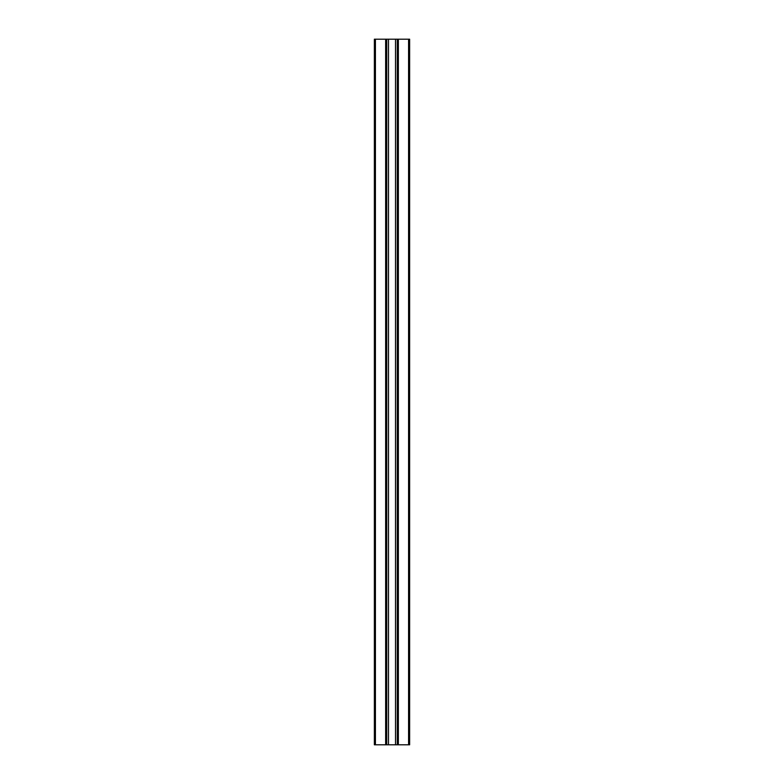 <?xml version="1.0" encoding="UTF-8"?>
<svg xmlns="http://www.w3.org/2000/svg" width="784" height="784" viewBox="0 0 784 784"><rect width="100%" height="100%" fill="white"/><g stroke="black" fill="none" stroke-linecap="round" stroke-linejoin="round"><path stroke-width="1.18" d="M395.528 39.2L409.64 39.2L409.64 744.8L395.528 744.8L395.528 39.2L388.472 39.2L388.472 744.8L374.36 744.8L374.36 39.2L375.418 39.2L375.418 744.8M388.472 39.2L375.418 39.2M395.528 744.8L388.472 744.8M397.292 39.2L397.292 744.8M386.708 39.2L386.708 744.8M398.35 39.2L398.35 744.8M408.582 39.2L408.582 744.8M385.65 39.2L385.65 744.8"/></g></svg>
